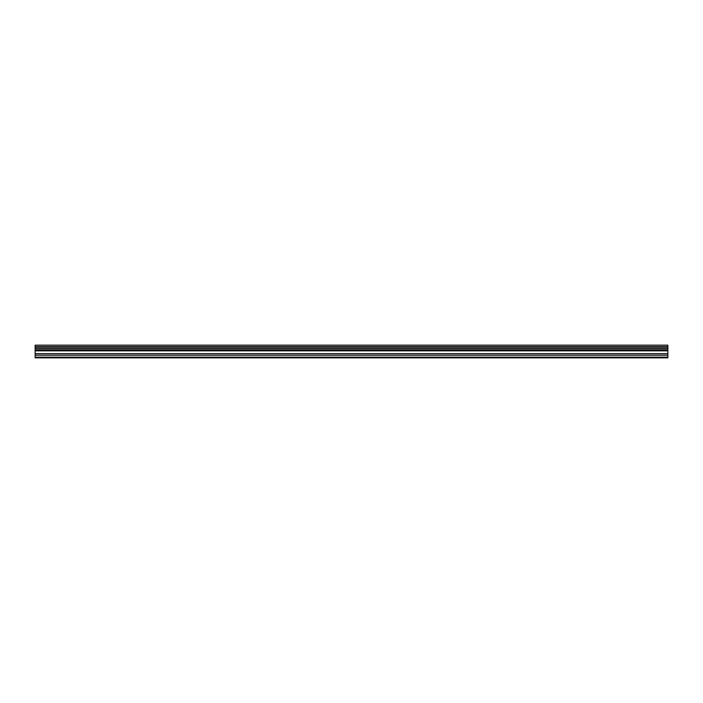 <?xml version="1.0" encoding="UTF-8"?>
<svg xmlns="http://www.w3.org/2000/svg" width="703" height="703" viewBox="0 0 703 703"><rect width="100%" height="100%" fill="white"/><g stroke="black" fill="none" stroke-linecap="round" stroke-linejoin="round"><path stroke-width="1.05" d="M35.15 355.182L35.15 345.173L667.85 345.173L667.85 357.827L35.15 357.827L35.15 355.182L667.85 355.182M667.85 348.17L35.15 348.17M35.15 346.834L667.85 346.834M667.85 346.632L35.15 346.632M667.85 357.159L35.15 357.159M35.15 353.644L667.85 353.644M35.15 350.832L667.85 350.832M35.15 349.822L667.85 349.822M35.15 348.38L667.85 348.38"/></g></svg>
